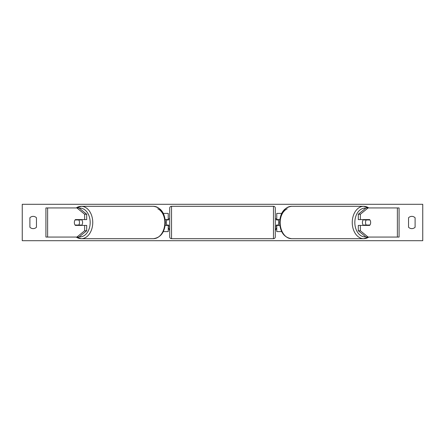 <?xml version="1.0" encoding="UTF-8"?>
<svg xmlns="http://www.w3.org/2000/svg" width="445" height="445" viewBox="0 0 445 445"><rect width="100%" height="100%" fill="white"/><g stroke="black" fill="none" stroke-linecap="round" stroke-linejoin="round"><path stroke-width="0.67" d="M163.321 231.6L168.249 231.6L168.249 225.415L165.178 225.415M168.249 219.952L168.249 213.4L163.321 213.4M166.43 219.585L166.43 219.952L168.616 219.952L168.616 218.857L169.706 218.857M166.43 219.952L166.43 225.415M168.249 225.415L168.249 225.048M165.178 219.585L168.249 219.585M86.703 214.245L84.639 214.245L76.918 207.937L78.976 207.937L86.703 214.245L86.703 219.585L75.372 219.585A3.643 2.575 -90 0 0 74.343 222.5A3.643 2.575 -90 0 0 75.372 225.415L84.639 225.415L84.639 230.755L86.703 230.755L86.703 225.415L84.639 225.415M77.135 225.048A3.643 2.575 -90 0 0 77.43 225.415M86.703 230.755L78.976 237.063L45.918 237.063L45.918 207.937L76.918 207.937M77.43 219.585A3.643 2.575 -90 0 0 77.135 219.952M84.639 219.585L84.639 214.245M76.918 237.063L84.639 230.755M360.361 219.585L360.361 214.245L368.082 207.937L366.024 207.937L358.297 214.245L358.297 219.585L369.628 219.585A3.643 2.575 -90 0 1 370.657 222.5A3.643 2.575 -90 0 1 369.628 225.415L360.361 225.415L360.361 230.755L358.297 230.755L358.297 225.415L360.361 225.415M367.57 219.585A3.643 2.575 -90 0 1 367.865 219.952M358.297 230.755L366.024 237.063L399.082 237.063L399.082 207.937L368.082 207.937M367.865 225.048A3.643 2.575 -90 0 1 367.57 225.415M358.297 214.245L360.361 214.245M368.082 237.063L360.361 230.755M281.679 231.6L276.751 231.6L276.751 225.415L279.822 225.415M276.751 219.952L276.751 213.4L281.679 213.4M278.57 219.585L278.57 225.415M276.751 225.415L276.751 225.048M279.822 219.585L276.751 219.585M171.525 206.296L171.525 238.704A1.819 1.819 0 0 1 169.706 236.879L169.706 208.121A1.819 1.819 0 0 1 171.525 206.296L273.475 206.296A1.819 1.819 0 0 1 275.294 208.121L275.294 236.879A1.819 1.819 0 0 1 273.475 238.704L273.475 206.296M171.525 238.704L273.475 238.704M169.706 226.143L168.616 226.143L168.616 225.048L166.43 225.048M278.57 219.952L276.384 219.952L276.384 218.857L275.294 218.857L275.294 226.143L276.384 226.143L276.384 225.048L278.57 225.048M275.294 236.879L275.294 226.143M275.294 218.857L275.294 208.121M78.754 225.048L75.077 225.048A3.643 2.575 90 0 1 74.343 222.5A3.643 2.575 90 0 1 75.077 219.952L78.754 219.952A3.643 2.575 90 0 1 79.494 222.5A3.643 2.575 90 0 1 78.754 225.048L81.073 225.048A3.643 2.575 90 0 1 80.779 225.415M81.552 219.585A3.643 2.575 90 0 1 82.581 222.5A3.643 2.575 90 0 1 81.552 225.415M77.691 225.415A3.643 2.575 90 0 1 77.397 225.048M77.397 219.952A3.643 2.575 90 0 1 77.691 219.585M80.779 219.585A3.643 2.575 90 0 1 81.073 219.952L78.754 219.952M415.102 227.234A4.55 4.55 0 0 1 408.549 227.234L408.549 217.766A4.55 4.55 0 0 1 415.102 217.766L415.102 227.234M33.175 228.624A4.55 4.55 0 0 0 36.451 227.234L36.451 217.766A4.55 4.55 0 0 0 29.898 217.766L29.898 227.234A4.55 4.55 0 0 0 33.175 228.624M22.25 240.706L22.25 204.294L422.75 204.294L422.75 240.706L22.25 240.706M169.706 227.962L168.249 227.962L169.706 230.482M275.294 227.962L276.751 227.962L275.294 230.482M370.657 222.5A3.643 2.575 90 0 0 369.923 219.952L366.246 219.952A3.643 2.575 90 0 0 365.506 222.5A3.643 2.575 90 0 0 366.246 225.048L369.923 225.048A3.643 2.575 90 0 0 370.657 222.5M363.448 219.585A3.643 2.575 90 0 0 362.419 222.5A3.643 2.575 90 0 0 363.448 225.415M366.246 219.952L363.927 219.952A3.643 2.575 90 0 1 364.221 219.585M367.603 219.952A3.643 2.575 90 0 0 367.309 219.585M366.246 225.048L363.927 225.048A3.643 2.575 90 0 0 364.221 225.415M367.309 225.415A3.643 2.575 90 0 0 367.603 225.048M47.621 237.063L47.621 207.937M397.379 237.063L397.379 207.937M79.249 236.84A14.379 10.168 -90 0 0 90.174 222.5A14.379 10.168 -90 0 0 79.249 208.16M76.273 207.937A16.204 11.459 90 0 1 81.296 206.296A16.204 11.459 90 0 1 92.749 222.5A16.204 11.459 90 0 1 81.296 238.704A16.204 11.459 90 0 1 76.273 237.063M153.38 206.296C160.817 207.409 164.817 212.81 165.368 222.5C164.817 232.19 160.817 237.591 153.38 238.704A16.204 11.459 -90 0 0 164.839 222.5A16.204 11.459 -90 0 0 153.38 206.296L81.296 206.296L76.006 207.937M157.769 208.805A14.379 10.168 90 0 1 164.839 222.5M365.751 236.84A14.379 10.168 -90 0 1 354.826 222.5A14.379 10.168 -90 0 1 365.751 208.16M368.727 207.937A16.204 11.459 90 0 0 363.704 206.296A16.204 11.459 90 0 0 352.251 222.5A16.204 11.459 90 0 0 363.704 238.704A16.204 11.459 90 0 0 368.727 237.063M287.231 208.805A14.379 10.168 90 0 0 280.161 222.5A16.204 11.459 -90 0 1 291.62 206.296C284.183 207.409 280.183 212.81 279.632 222.5C280.183 232.19 284.183 237.591 291.62 238.704A16.204 11.459 -90 0 1 280.161 222.5M76.006 237.063L81.296 238.704L153.38 238.704M368.994 207.937L363.704 206.296L291.62 206.296M368.994 237.063L363.704 238.704L291.62 238.704"/></g></svg>
